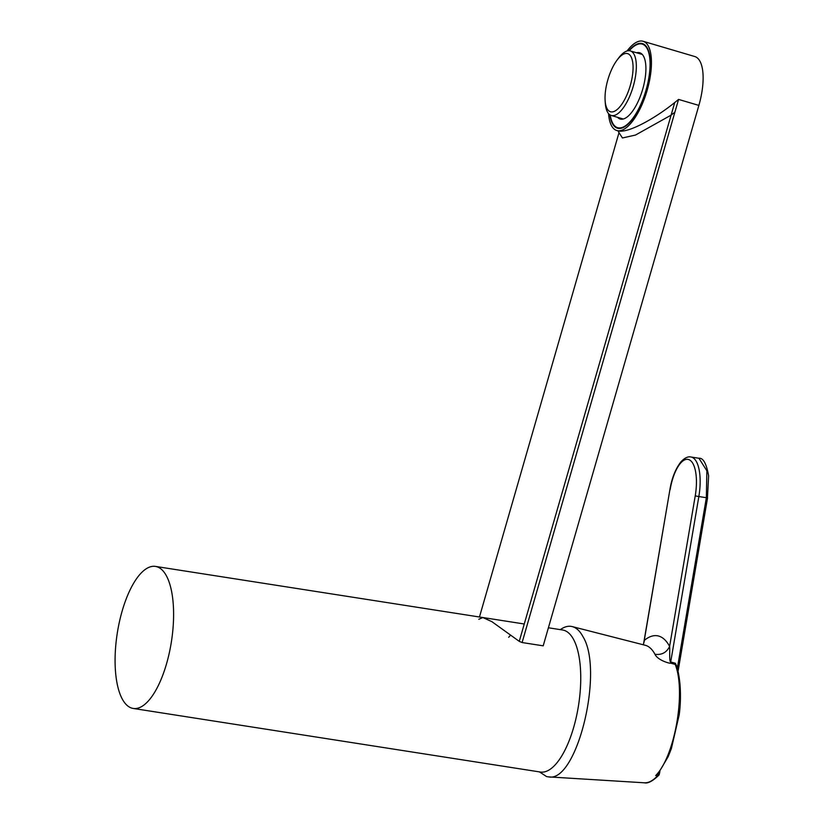 <?xml version="1.0" encoding="UTF-8"?>
<svg xmlns="http://www.w3.org/2000/svg" width="824" height="824" viewBox="0 0 824 824"><rect width="100%" height="100%" fill="white"/><g stroke="black" fill="none" stroke-linecap="round" stroke-linejoin="round"><path stroke-width="1.24" d="M676.494 665.957L675.227 664.412L670.633 663.155L670.705 661.96L675.299 663.227L677.452 667.615L706.353 497.737L706.868 470.792L698.927 458.257C703.171 457.701 706.405 463.552 708.63 475.819L707.445 497.84M643.276 644.77L644.502 640.238A80.237 30.581 98.9 0 1 669.613 646.428C670.036 650.095 669.078 662.105 670.705 661.96L698.845 496.553L695.229 495.894L669.613 646.428C666.606 652.556 661.724 655.173 654.956 654.277C657.737 660.312 669.891 663.711 670.633 663.155M678.028 671.478L707.559 497.881L698.845 496.553A36.647 13.967 98.9 0 0 690.945 457.001C688.03 456.28 684.703 457.876 680.954 461.801C675.443 468.98 671.766 478.26 669.912 489.631L643.4 644.801M657.531 774.364L655.708 775.569C674.856 756.308 686.124 692.16 675.227 664.412A1.411 0.536 105.4 0 1 675.299 663.227M659.056 772.5L658.541 774.158L659.169 774.272A1.978 1.576 42 0 1 658.829 775.209A1.978 1.978 0 0 0 659.282 774.303L659.9 771.439M658.541 774.158L657.985 774.787A1.978 0.742 92.6 0 1 657.624 775.652L655.708 775.569M539.442 771.892L546.621 776.589L548.599 776.888C576.913 783.027 604.373 670.53 582.867 636.509C579.9 630.988 576.357 627.682 572.237 626.601C568.457 625.653 564.491 626.662 560.341 629.639M627.445 53.57A30.303 11.577 106.4 0 1 626.065 96.769A30.303 11.577 106.4 0 1 605.125 100.631A30.303 11.577 106.4 0 1 617.104 60.039A30.303 11.577 106.4 0 1 627.445 53.57M617.104 60.039L618.597 58.051A33.65 12.854 106.4 0 1 630.082 50.861A33.65 12.854 106.4 0 1 630.298 50.923A33.65 12.854 106.4 0 1 633.1 86.829A33.65 12.854 106.4 0 1 611.243 115.453A33.65 12.854 106.4 0 1 605.29 103.113L605.125 100.631M617.557 117.317A34.536 13.194 -73.6 0 0 620.153 119.016A34.536 13.194 -73.6 0 0 642.586 89.631A34.536 13.194 -73.6 0 0 639.712 52.767A34.536 13.194 -73.6 0 0 639.486 52.715A34.536 13.194 -73.6 0 0 636.612 52.777M610.254 115.041A43.559 16.634 -73.6 0 0 617.598 127.669A43.559 16.634 -73.6 0 0 645.882 90.599A43.559 16.634 -73.6 0 0 642.267 44.115A43.559 16.634 -73.6 0 0 641.989 44.043A43.559 16.634 -73.6 0 0 629.237 50.727M617.598 127.669L620.101 128.4A43.559 16.634 -73.6 0 0 620.173 128.42M644.842 44.877A43.559 16.634 -73.6 0 0 644.759 44.856L642.267 44.115M618.721 128.451A44.115 16.851 106.4 0 1 617.516 127.638M642.184 44.094A44.115 16.851 106.4 0 1 643.637 44.074M628.856 50.717A44.115 16.851 106.4 0 1 642.143 43.507A44.115 16.851 106.4 0 1 642.421 43.579A44.115 16.851 106.4 0 1 646.088 90.661A44.115 16.851 106.4 0 1 617.434 128.204A44.115 16.851 106.4 0 1 609.914 114.845M508.666 637.323L510.612 635.088M694.488 56.454A46.515 17.768 106.4 0 1 694.786 56.537A46.515 17.768 106.4 0 1 698.876 105.41L543.201 645.831L522.107 642.545L519.254 641.35L491.918 621.677L482.874 617.536L478.816 619.288M619.03 132.685L622.429 137.979L635.51 135.043L670.788 115.309L674.866 112.239L678.564 99.416L698.876 105.41M608.545 113.619A46.515 17.768 -73.6 0 0 616.764 130.501L618.288 130.954C628.568 133.231 655.358 118.193 674.732 102.537L678.564 99.416M616.764 130.501A46.515 17.768 -73.6 0 0 647.201 90.146A46.515 17.768 -73.6 0 0 643.101 41.282A46.515 17.768 -73.6 0 0 642.802 41.2A46.515 17.768 -73.6 0 0 627.043 50.995M519.254 641.35L674.732 102.537M117.657 630.854A71.884 27.398 98.9 0 1 155.437 566.407A71.884 27.398 98.9 0 1 171.413 641.659A71.884 27.398 98.9 0 1 133.251 708.455A71.884 27.398 98.9 0 1 117.657 630.854M548.403 627.775L562.576 629.989A71.884 27.398 98.9 0 1 563.472 630.164A71.884 27.398 98.9 0 1 578.366 706.415A71.884 27.398 98.9 0 1 540.389 772.036L133.251 708.455M572.237 626.601L645.316 645.295A69 26.296 98.9 0 1 654.956 654.277M670.118 489.703A33.825 12.896 98.9 0 1 688.339 459.462A33.825 12.896 98.9 0 1 695.229 495.894M644.378 782.8A67.063 25.554 98.9 0 0 657.624 775.652A1.978 1.576 42 0 0 658.829 775.209C652.67 781.162 647.86 783.696 644.378 782.8L548.599 776.888M674.866 112.239L522.107 642.545M676.463 665.864C677.998 670.056 679.172 676.185 679.985 684.229C680.799 694.632 680.542 704.778 679.234 714.686L671.375 748.594L668.192 756.628L657.974 773.901M669.912 489.631L643.812 643.029M690.945 457.001L698.917 458.257M611.243 115.453L623.253 119.006M630.298 50.923L642.308 54.466M619.02 132.571L479.465 617.001M694.786 56.537L643.101 41.282M618.01 130.872L619.04 132.829M524.249 623.995L155.437 566.407"/></g></svg>
